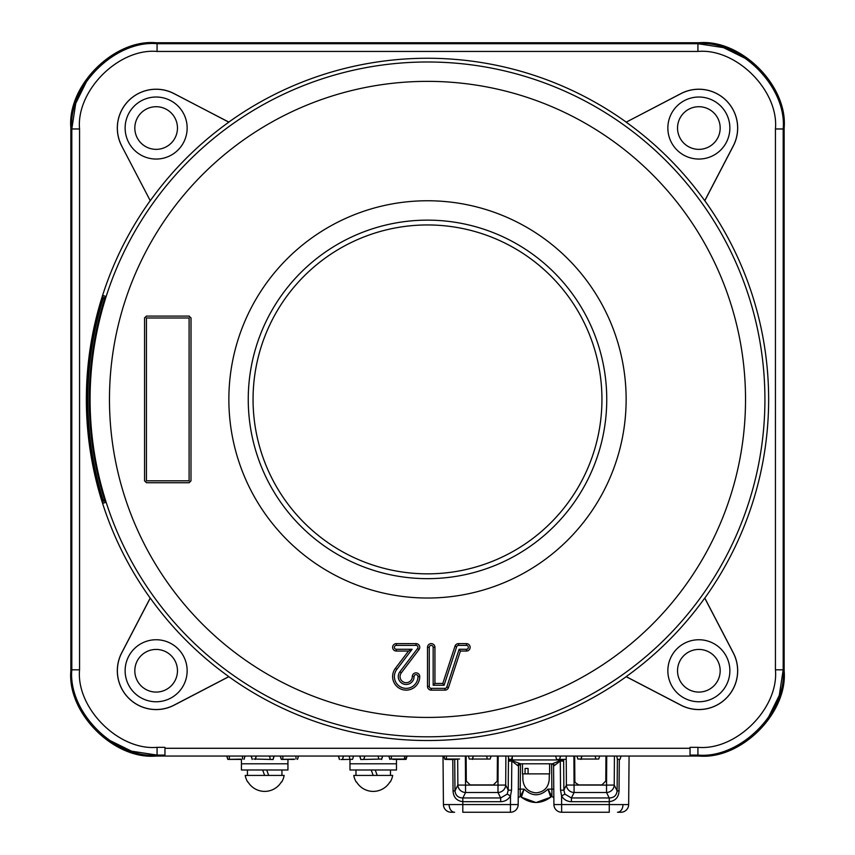 <?xml version="1.0" encoding="UTF-8"?>
<svg xmlns="http://www.w3.org/2000/svg" width="855" height="855" viewBox="0 0 855 855"><rect width="100%" height="100%" fill="white"/><g stroke="black" fill="none" stroke-linecap="round" stroke-linejoin="round"><path stroke-width="1.28" d="M240.928 759.39L227.783 759.39L240.854 759.133M360.757 759.507L381.64 759.048L360.757 759.507L359.688 756.044M577.841 759.048L598.735 759.048L577.841 759.048L576.922 756.044M108.061 739.596L131.542 751.182L157.074 755.093C114.88 758.898 67.994 712.012 71.809 669.818L71.809 128.966C67.994 86.783 114.88 39.886 157.074 43.701L697.926 43.701C740.12 39.886 787.006 86.783 783.191 128.966L783.191 669.818C787.006 712.012 740.12 758.898 697.926 755.093L690.038 755.093M87.296 79.964L75.721 103.434L71.809 128.966L70.858 128.026C67.043 85.831 113.929 38.935 156.123 42.75L698.877 42.75C741.071 38.935 787.957 85.831 784.142 128.026L784.142 670.769C787.957 712.963 741.071 759.849 698.877 756.044L606.729 756.044L614.424 756.044L614.232 785.05L606.537 785.114L606.729 756.044L574.678 756.044L574.849 781.075L575.126 782.507L578.717 784.922L601.909 784.922L605.789 781.075L605.96 756.044M746.939 59.187L723.458 47.613L697.926 43.701L698.877 42.75M767.705 718.831L779.279 695.35L783.191 669.818L784.142 670.769M150.266 200.711A341.07 341.07 0 0 1 228.819 122.169L174.067 93.59A38.838 38.838 0 0 0 121.699 145.97L150.266 200.711L121.699 145.97M601.941 399.392A174.441 174.441 0 0 0 427.5 224.951A174.441 174.441 0 0 0 253.059 399.392A174.441 174.441 0 0 0 427.5 573.844A174.441 174.441 0 0 0 601.941 399.392M468.369 647.342A1.945 1.945 0 0 0 466.424 645.397L458.515 645.397A1.945 1.945 0 0 0 456.666 646.733L444.098 685.25L433.164 685.25L433.164 647.342A1.945 1.945 0 0 0 431.219 645.397A1.945 1.945 0 0 0 429.274 647.342L429.274 686.415A1.945 1.945 0 0 0 431.219 688.361L444.942 688.361A1.945 1.945 0 0 0 446.791 687.025L459.103 649.287L466.424 649.287A1.945 1.945 0 0 0 468.369 647.342M470.143 647.342A3.719 3.719 0 0 0 466.424 643.623L458.515 643.623A3.719 3.719 0 0 0 454.978 646.188L442.805 683.466L434.939 683.466L434.939 647.342A3.719 3.719 0 0 0 431.219 643.623A3.719 3.719 0 0 0 427.5 647.342L427.5 686.415A3.719 3.719 0 0 0 431.219 690.135L444.942 690.135A3.719 3.719 0 0 0 448.48 687.57L460.396 651.061L466.424 651.061A3.719 3.719 0 0 0 470.143 647.342M104.791 500.656L105.336 502.516L103.273 503.178L102.664 501.34L104.791 500.656A338.227 338.227 0 0 1 104.791 298.128L102.664 297.444L103.273 295.606L105.336 296.268L104.791 298.128M102.664 501.34A340.461 340.461 0 0 1 102.664 297.444M704.809 200.711L733.301 145.97A38.838 38.838 0 0 0 680.933 93.59L626.181 122.169A341.07 341.07 0 0 1 704.734 200.711L704.809 200.711A341.134 341.134 0 0 1 704.809 598.083L704.734 598.073A341.07 341.07 0 0 1 626.181 676.626L626.181 676.7A341.134 341.134 0 0 1 228.819 676.7L228.819 676.626A341.07 341.07 0 0 1 150.266 598.073L150.191 598.083A341.134 341.134 0 0 1 150.191 200.711M626.181 676.626L680.965 705.14A38.764 38.764 0 0 0 733.248 652.857L704.734 598.073M626.181 676.7L680.933 705.204A38.838 38.838 0 0 0 733.301 652.825L704.809 598.083M704.734 200.711L733.248 145.938A38.764 38.764 0 0 0 680.965 93.644L626.181 122.169M394.39 676.572A11.788 11.788 0 0 0 406.178 688.361A11.788 11.788 0 0 0 417.967 676.572A1.945 1.945 0 0 0 416.022 674.627A1.945 1.945 0 0 0 414.077 676.572A7.898 7.898 0 0 1 403.656 684.064A7.898 7.898 0 0 1 399.884 671.784L417.571 648.518A1.945 1.945 0 0 0 416.022 645.397L396.335 645.397A1.945 1.945 0 0 0 394.39 647.342A1.945 1.945 0 0 0 396.335 649.287L412.11 649.287L396.795 669.433A11.788 11.788 0 0 0 394.39 676.572M392.616 676.572A13.573 13.573 0 0 0 406.178 690.135A13.573 13.573 0 0 0 419.752 676.572A3.719 3.719 0 0 0 416.022 672.853A3.719 3.719 0 0 0 412.302 676.572A6.124 6.124 0 0 1 404.223 682.376A6.124 6.124 0 0 1 401.305 672.864L418.993 649.597A3.719 3.719 0 0 0 416.022 643.623L396.335 643.623A3.719 3.719 0 0 0 392.616 647.342A3.719 3.719 0 0 0 396.335 651.061L408.519 651.061L395.373 668.364A13.573 13.573 0 0 0 392.616 676.572M469.299 759.048L490.182 759.048L469.299 759.048L468.38 756.044M253.753 759.016L273.098 759.507L253.753 759.016M405.762 759.069L389.827 759.048L406.061 759.39L392.926 759.39L405.762 759.069L406.499 756.044M294.43 759.39L281.284 759.39L294.344 759.133M340.985 759.539L352.57 759.336L340.985 759.539M342.524 759.443L343.55 756.044M459.563 759.016L444.878 759.048L456.474 759.08L444.878 759.39L452.787 759.539M452.99 759.475L457.682 759.133M406.061 759.39L407.087 756.044L406.061 759.39M404.522 759.016L404.522 756.044M255.303 759.422L256.318 756.044M490.182 759.048L491.101 756.044M472.398 759.422L473.413 756.044M412.11 649.287L408.519 651.061M626.181 122.083A341.134 341.134 0 0 0 228.819 122.083L174.035 93.644A38.764 38.764 0 0 0 121.752 145.938M156.144 159.051A31.015 31.015 0 0 1 125.129 128.036A31.015 31.015 0 0 1 156.144 97.021A31.015 31.015 0 0 1 187.149 128.036A31.015 31.015 0 0 1 156.144 159.051A31.015 31.015 0 0 1 125.129 128.036A31.015 31.015 0 0 1 156.144 97.021A31.015 31.015 0 0 1 187.149 128.036A31.015 31.015 0 0 1 156.144 159.051M698.856 97.021A31.015 31.015 0 0 1 729.871 128.036A31.015 31.015 0 0 1 698.856 159.051A31.015 31.015 0 0 1 667.851 128.036A31.015 31.015 0 0 1 698.856 97.021A31.015 31.015 0 0 1 729.871 128.036A31.015 31.015 0 0 1 698.856 159.051A31.015 31.015 0 0 1 667.851 128.036A31.015 31.015 0 0 1 698.856 97.021M698.856 639.743A31.015 31.015 0 0 1 729.871 670.758A31.015 31.015 0 0 1 698.856 701.763A31.015 31.015 0 0 1 667.851 670.758A31.015 31.015 0 0 1 698.856 639.743A31.015 31.015 0 0 1 729.871 670.758A31.015 31.015 0 0 1 698.856 701.763A31.015 31.015 0 0 1 667.851 670.758A31.015 31.015 0 0 1 698.856 639.743M150.191 598.083L121.699 652.825A38.838 38.838 0 0 0 174.067 705.204L228.819 676.7M150.266 598.073L121.752 652.857A38.764 38.764 0 0 0 174.035 705.14L228.819 676.626M156.144 701.763A31.015 31.015 0 0 1 125.129 670.758A31.015 31.015 0 0 1 156.144 639.743A31.015 31.015 0 0 1 187.149 670.758A31.015 31.015 0 0 1 156.144 701.763A31.015 31.015 0 0 1 125.129 670.758A31.015 31.015 0 0 1 156.144 639.743A31.015 31.015 0 0 1 187.149 670.758A31.015 31.015 0 0 1 156.144 701.763M444.098 685.25L442.805 683.466M459.103 649.287L460.396 651.061M433.164 685.25L434.939 683.466M190.986 480.756L191.028 317.985L189.041 316.094L146.494 316.094L144.559 318.039L144.559 480.756L146.494 482.69L189.041 482.69L190.986 480.756L190.986 318.039M189.041 316.094L146.494 316.094M144.559 318.039L144.559 480.756M144.506 317.985L146.451 316.051L144.506 317.985M189.094 316.051L191.028 317.985L189.094 316.051M191.028 480.799L189.094 482.744L191.028 480.799M146.451 482.744L189.094 482.744L146.451 482.744L144.506 480.799L146.451 482.744M563.637 759.368L563.883 790.17L566.405 785.05L566.202 756.044L573.897 756.044L156.123 756.044C113.929 759.849 67.043 712.963 70.858 670.769L70.858 128.026M164.962 756.044L164.962 748.285L690.038 748.285L690.038 756.044M164.962 755.093L157.074 755.093L157.074 747.334L164.962 747.334L164.962 748.285M698.877 756.044L697.926 755.093L697.926 747.334L690.038 747.334L690.038 748.285M580.94 759.422L581.956 756.044M598.735 759.048L599.654 756.044M363.845 759.422L364.861 756.044M381.64 759.507L382.698 756.044L381.64 759.507M619.597 759.347L617.406 759.315L616.701 756.044M566.234 759.326L556.52 759.507M559.79 759.518L563.637 759.443M559.619 759.443L560.645 756.044M508.458 759.4L511.504 759.336L508.864 759.315L508.159 756.044M396.485 759.529L396.485 763.793L349.973 763.793L349.973 769.992L396.485 769.992L396.485 763.793L349.973 763.793L349.973 759.39M287.943 759.529L287.943 763.793L241.42 763.793L241.42 769.992L287.943 769.992L287.943 763.793L241.42 763.793L241.42 759.497M281.284 759.39L280.258 756.044L274.156 756.044L280.365 756.044L281.284 759.048M251.146 756.044L245.054 756.044L251.146 756.044L252.214 759.507L251.146 756.044M698.856 692.08A21.322 21.322 0 0 1 677.534 670.758A21.322 21.322 0 0 1 698.856 649.437A21.322 21.322 0 0 1 720.177 670.758A21.322 21.322 0 0 1 698.856 692.08M156.144 649.437A21.322 21.322 0 0 1 177.466 670.758A21.322 21.322 0 0 1 156.144 692.08A21.322 21.322 0 0 1 134.823 670.758A21.322 21.322 0 0 1 156.144 649.437M156.144 106.715A21.322 21.322 0 0 1 177.466 128.036A21.322 21.322 0 0 1 156.144 149.358A21.322 21.322 0 0 1 134.823 128.036A21.322 21.322 0 0 1 156.144 106.715M698.856 149.358A21.322 21.322 0 0 1 677.534 128.036A21.322 21.322 0 0 1 698.856 106.715A21.322 21.322 0 0 1 720.177 128.036A21.322 21.322 0 0 1 698.856 149.358M549.305 773.871L549.199 779.942C548.258 787.754 543.876 792.061 536.042 792.863C528.219 792.061 523.837 787.754 522.897 779.942L522.79 773.871M454.7 759.208L454.978 790.918C455.533 795.471 458.152 797.822 462.812 797.961L462.812 804.566L443.435 804.566L443.008 756.044L443.435 804.566A7.748 7.748 0 0 0 451.184 812.25L454.593 812.25A7.748 5.483 90 0 1 449.11 804.598M622.985 804.598L628.66 804.566A7.748 7.748 0 0 1 620.901 812.25L617.502 812.25A7.748 5.483 90 0 0 622.985 804.598L609.273 804.566L609.273 812.25L561.66 812.25A7.748 7.748 0 0 1 553.912 804.566L609.273 804.566L609.273 797.961C613.933 797.833 616.541 795.481 617.107 790.918L617.385 759.39M536.042 802.556L550.748 797.202C540.948 804.213 531.147 804.213 521.336 797.202L536.042 802.556M512.327 756.044L512.305 760.726L520.471 763.793L520.171 796.614L524.136 789.122C532.077 796.636 540.007 796.636 547.948 789.122L550.695 797.063L547.948 789.122L551.924 796.614L551.614 763.793A1.934 1.934 0 0 1 553.57 765.717L553.912 804.566L553.57 765.717L554.243 765.706A1.934 1.774 -90 0 0 552.469 763.793L559.79 760.726L563.637 761.164L560.292 761.003L554.243 765.706M462.812 797.961L500.677 797.961L507.218 794.113L508.201 790.17L511.547 790.17L510.499 795.952L510.424 812.25L462.812 812.25L462.812 804.566L518.173 804.566A7.748 7.748 0 0 1 510.424 812.25A7.748 7.748 0 0 0 518.173 804.566L518.515 765.717A1.934 1.934 0 0 1 520.449 763.793L518.515 765.717L518.312 789.144L524.136 789.122L521.336 797.202L523.185 791.741M520.161 796.742L520.161 796.742A1.934 1.934 0 0 0 518.226 798.666M507.218 794.113L510.499 795.952C508.255 799.639 504.984 801.552 500.677 801.691L500.677 797.961L497.995 792.51L465.548 792.51L462.865 797.961L462.79 801.691C456.634 800.836 453.385 797.234 453.054 790.907L452.787 759.475M457.682 759.016L457.863 785.05L465.548 785.114L465.548 792.51A7.748 7.471 -153.8 0 1 457.863 785.05L454.978 790.918L453.054 790.907M457.66 756.044L465.355 756.044L465.548 785.114L497.995 785.114L497.995 792.51A7.748 7.471 153.8 0 0 505.69 785.05L497.995 785.114L498.187 756.044L505.882 756.044L505.69 785.05L508.201 790.17L508.447 761.164L511.803 761.003L511.547 790.17M497.418 756.044L497.247 781.075L493.367 784.922L470.175 784.922L466.296 781.075L466.135 756.044M508.447 761.164L508.469 757.487M563.637 759.945L508.447 759.945M560.089 761.11L559.79 759.443M553.858 798.666A1.934 1.934 0 0 0 551.924 796.742L551.924 796.742M628.66 804.566L629.077 756.044L628.66 804.566M571.418 801.691C567.089 801.541 563.819 799.628 561.585 795.952L564.877 794.113L571.418 797.961L609.22 797.961L606.537 792.51L574.1 792.51L571.418 797.961L571.418 801.691L609.22 801.691M619.309 759.358L619.031 790.907C618.699 797.245 615.45 800.836 609.305 801.691L609.273 797.961M619.031 790.907L617.107 790.918L614.232 785.05A7.748 7.471 153.8 0 1 606.537 792.51L606.537 785.114L566.405 785.05A7.748 7.471 -153.8 0 0 574.1 792.51L573.897 756.044L574.678 756.044M561.66 812.25L561.585 795.952L560.538 790.17L563.883 790.17L564.877 794.113M551.614 763.793L519.626 763.793A1.934 1.774 90 0 0 517.852 765.706L511.803 761.003M512.305 760.726L510.809 759.945L510.798 761.014M518.515 765.717L517.852 765.706M520.449 763.793L519.626 763.793M547.948 789.122L553.773 789.144L553.57 765.717M549.305 791.474L548.279 789.667M104.481 499.694L103.113 500.122A339.67 339.67 0 0 1 103.113 298.673L104.481 299.1M189.094 317.985L146.451 317.985L146.451 480.799L189.094 480.799L189.094 317.985M528.08 773.871L525.066 773.871L525.066 768.442L528.08 768.442L528.08 773.871L549.615 773.871L549.615 763.793M525.066 773.871L522.48 773.871L522.48 763.793M526.445 768.442L528.08 768.442M390.479 769.992L390.479 775.421L392.691 775.421L353.767 775.421A19.772 19.772 0 0 0 356.214 782.015L356.214 782.015M389.88 782.015L389.88 782.015A19.462 19.462 0 0 1 356.578 782.015M392.691 775.421A19.772 19.772 0 0 1 390.233 782.015M353.767 775.421L355.979 775.421L355.979 769.992M281.936 769.992L281.936 775.421L284.149 775.421L245.225 775.421A19.772 19.772 0 0 0 247.672 782.015L247.672 782.015M281.327 782.015L281.327 782.015A19.462 19.462 0 0 1 248.036 782.015M284.149 775.421A19.772 19.772 0 0 1 281.69 782.015M245.225 775.421L247.437 775.421L247.437 769.992M390.479 775.421L377.226 775.421L375.249 769.992M371.209 769.992L373.186 775.421M281.936 775.421L268.684 775.421L266.707 769.992M262.667 769.992L264.633 775.421M360.757 759.048L359.837 756.044M105.186 296.225A338.43 338.43 0 0 0 104.599 298.064M248.249 399.392A179.251 179.251 0 0 0 427.5 578.653A179.251 179.251 0 0 0 606.751 399.392A179.251 179.251 0 0 0 427.5 220.141A179.251 179.251 0 0 0 248.249 399.392M228.862 399.392A198.638 198.638 0 0 1 427.5 200.754A198.638 198.638 0 0 1 626.138 399.392A198.638 198.638 0 0 1 427.5 598.03A198.638 198.638 0 0 1 228.862 399.392M466.424 645.397L466.424 643.623M90.085 399.392A337.415 337.415 0 0 1 427.5 61.988A337.415 337.415 0 0 1 764.915 399.392A337.415 337.415 0 0 1 427.5 736.807A337.415 337.415 0 0 1 90.085 399.392M745.528 399.392A318.028 318.028 0 0 0 427.5 81.364A318.028 318.028 0 0 0 109.472 399.392A318.028 318.028 0 0 0 427.5 717.431A318.028 318.028 0 0 0 745.528 399.392M417.967 676.572L419.752 676.572M396.335 649.287L396.335 651.061M252.214 759.048L251.285 756.044M339.435 759.048L338.516 756.044M339.435 759.507L338.377 756.044L339.435 759.507M349.93 759.315L349.225 756.044M342.524 759.048L343.443 756.044M297.519 759.39L298.545 756.044L297.519 759.39M295.969 759.016L295.969 756.044M282.834 759.016L282.834 756.044M446.428 759.016L446.428 756.044M391.376 759.016L391.376 756.044M273.098 759.507L274.156 756.044L273.098 759.507M273.098 759.048L274.017 756.044M270.266 759.037L269.517 756.044M255.303 759.048L256.222 756.044M487.361 759.037L486.602 756.044M472.398 759.048L473.317 756.044M396.795 669.433L395.373 668.364M396.335 645.397L396.335 643.623M416.022 645.397L416.022 643.623M417.571 648.518L418.993 649.597M399.884 671.784L401.305 672.864M414.077 676.572L412.302 676.572M456.666 646.733L454.978 646.188M458.515 645.397L458.515 643.623M466.424 649.287L466.424 651.061M446.791 687.025L448.48 687.57M444.942 688.361L444.942 690.135M431.219 688.361L431.219 690.135M429.274 686.415L427.5 686.415M429.274 647.342L427.5 647.342M433.164 647.342L434.939 647.342M104.599 500.72A338.43 338.43 0 0 0 105.186 502.569M157.074 755.093L156.123 756.044M70.858 670.769L71.809 669.818L79.558 669.818C76.095 708.175 118.717 750.808 157.074 747.334M156.123 42.75L157.074 43.701L157.074 51.45C118.717 47.987 76.095 90.609 79.558 128.966L79.558 669.818M784.142 128.026L783.191 128.966L775.442 128.966C778.905 90.609 736.283 47.987 697.926 51.45L157.074 51.45M783.191 669.818L775.442 669.818L775.442 128.966M697.926 747.334C736.283 750.808 778.905 708.175 775.442 669.818M697.926 43.701L697.926 51.45M71.809 128.966L79.558 128.966M580.94 759.048L581.86 756.044M595.903 759.037L595.144 756.044M363.845 759.048L364.764 756.044M378.808 759.037L378.06 756.044M381.64 759.048L382.559 756.044M556.52 759.048L555.6 756.044M559.619 759.048L560.538 756.044M244.028 759.39L245.054 756.044L244.028 759.39M242.478 759.016L242.478 756.044M229.332 759.016L229.332 756.044M500.677 801.691L462.865 801.691M560.538 790.17L560.292 761.003M512.295 759.945L510.809 759.945M352.57 759.336L353.575 756.044M297.519 759.048L298.438 756.044M444.878 759.39L443.852 756.044M444.878 759.048L443.959 756.044M389.827 759.39L388.801 756.044M389.827 759.048L388.907 756.044M620.057 759.336L621.061 756.044M511.504 759.336L512.519 756.044M227.783 759.39L226.757 756.044M244.028 759.048L244.947 756.044M227.783 759.048L226.864 756.044"/></g></svg>
